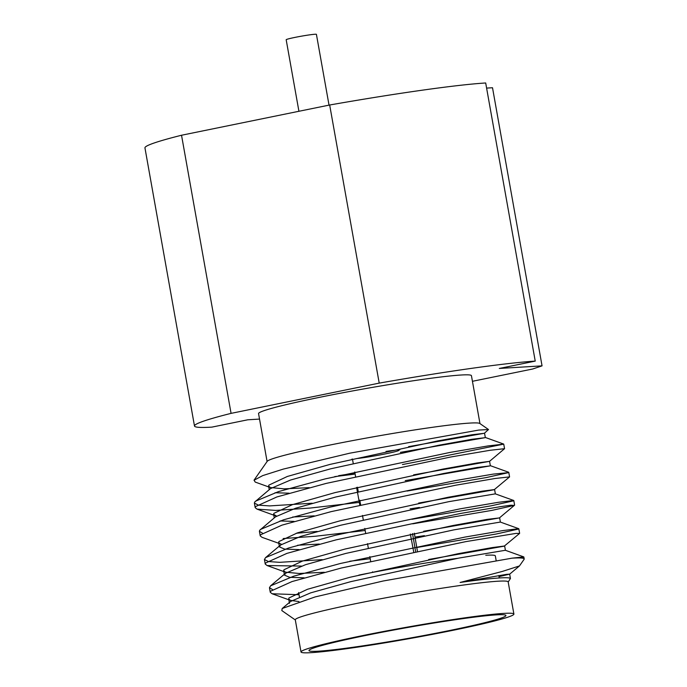 <?xml version="1.0" encoding="UTF-8"?>
<svg xmlns="http://www.w3.org/2000/svg" width="687" height="687" viewBox="0 0 687 687"><rect width="100%" height="100%" fill="white"/><g stroke="black" fill="none" stroke-linecap="round" stroke-linejoin="round"><path stroke-width="1.03" d="M299.034 594.736L272.112 593.757L270.266 592.271L270.592 591.224L291.992 581.571L341.181 568.055L465.889 541.614L515.989 533.404L519.57 533.43L504.232 546.156L428.679 559.484M369.683 558.78L349.786 561.245M301.447 566.071L267.08 565.547L265.242 564.07L265.568 563.014L286.96 553.361L336.158 539.845L460.865 513.404L500.127 506.705L510.982 505.194L514.151 505.434L491.918 510.381L412.707 523.837M364.496 530.587L315.505 536.238L283.138 538.556M281.567 544.293L262.056 537.337L260.218 535.869L260.545 534.804L281.936 525.151L331.125 511.635L455.842 485.194L495.121 478.487L509.582 476.898L494.176 489.737L418.632 503.064M359.327 502.395L310.481 508.028L275.676 510.415L257.032 509.127L255.195 507.659L255.521 506.594L276.913 496.941L326.102 483.425L450.809 456.984L490.089 450.286L504.559 448.688L489.53 461.355L413.608 474.854M354.166 474.21L334.715 476.615M510.441 578.506L509.66 574.143L506.525 574.358L460.11 582.473L502.274 571.447L519.363 565.968M509.66 574.143L499.028 576.659M298.965 601.572L290.498 600.386L288.695 598.935L288.969 597.973L307.467 589.291L350.078 577.252L458.126 553.696L492.15 547.599L504.602 545.985M324.29 572.28L299.188 573.482L285.466 572.177L283.671 570.725L283.946 569.763L302.443 561.081L345.054 549.042L453.102 525.486L487.092 519.398L499.209 517.946L423.656 531.274M319.257 544.07L297.651 545.238M280.442 543.967L278.647 542.524L278.922 541.554L297.419 532.872L340.031 520.832L448.079 497.276L482.068 491.188L494.554 489.565M314.234 515.86L292.628 517.028M276.535 516.083L273.624 514.305L273.898 513.344L292.396 504.662L334.998 492.622L443.055 469.066L477.07 462.969L489.53 461.355M309.21 487.65L284.109 488.852L270.395 487.547L268.6 486.095L268.875 485.134L287.372 476.452L329.975 464.412L438.023 440.856L472.021 434.768L484.129 433.317L408.585 446.644M270.395 487.547L255.22 482.076L254.07 480.222L262.752 475.593L283.242 469.109L349.76 453.188L478.813 430.062L488.509 429.547L484.507 433.145M460.11 582.473A110.942 6.003 -10.1 0 1 510.415 578.497L508.191 582.044M282.211 608.502L290.601 601.46L310.644 592.872L350.859 581.631L458.907 558.076L505.374 550.278L523.752 556.899L521.132 558.016M304.126 577.819L289.622 577.312L284.452 575.105L285.577 573.25L305.621 564.662L345.836 553.421L453.884 529.866L500.351 522.068L518.728 528.689L518.359 529.084L496.134 534.031L416.786 547.513M424.437 535.662L414.991 537.079M299.103 549.609L284.616 549.102L279.429 546.904L280.554 545.04L300.597 536.453L340.804 525.212L448.86 501.656L495.327 493.859L513.704 500.479L513.335 500.875L491.102 505.821L411.917 519.278M419.413 507.453L410.122 508.844M294.079 521.399L280.038 520.952M262.477 533.146L259.403 531.3L259.729 530.244L275.521 516.83L295.573 508.243L335.78 497.002L443.828 473.446L477.139 467.478L489.934 465.915L405.236 480.617M289.055 493.189L275.015 492.742M312.181 503.219L269.639 505.907L258.389 505.134L254.379 503.09L254.705 502.034L270.498 488.62L290.549 480.033L330.756 468.792L438.804 445.236L472.106 439.268L484.91 437.705L400.349 452.381M523.752 556.899L512.047 558.162L383.106 581.013L315.17 596.917L282.202 608.493L281.807 610.563L295.316 619.957M272.524 589.566L269.459 587.728L270.609 585.813L293.589 576.23L340.366 563.495L465.073 537.054L503.253 530.527L518.728 528.689M322.237 559.639L279.686 562.327L268.428 561.554L264.426 559.51L265.586 557.604L288.566 548.02L335.342 535.285L460.05 508.844L498.23 502.317L513.704 500.479M317.205 531.429L296.277 533.258M260.562 529.394L283.533 519.81L330.318 507.075L455.026 480.634L493.206 474.107L508.311 472.665L486.078 477.611L407.039 491.05M255.53 501.184L278.51 491.6L325.295 478.865L450.002 452.424L488.174 445.897L503.743 444.128L448.834 455.198A127.919 6.922 -10.1 0 1 402.453 464.549M512.047 558.162A127.919 6.922 -10.1 0 1 524.198 558.943A127.919 6.922 -10.1 0 1 524.078 559.347L519.492 565.899M353.977 473.18A127.919 6.922 -10.1 0 1 338.631 475.687M301.018 651.989L295.29 619.803A108.117 5.848 -10.1 0 1 400.701 595.088A108.117 5.848 -10.1 0 1 508.165 581.889L513.902 614.066A108.117 5.848 -10.1 0 1 431.41 634.565A108.117 5.848 -10.1 0 1 311.348 652.65A108.117 5.848 -10.1 0 1 301.018 651.989A108.117 5.848 -10.1 0 1 383.509 631.499A108.117 5.848 -10.1 0 1 503.571 613.405A108.117 5.848 -10.1 0 1 513.902 614.066M496.383 614.874A100.036 5.41 -10.1 0 1 505.941 615.483A100.036 5.41 -10.1 0 1 408.404 638.352A100.036 5.41 -10.1 0 1 308.978 650.572A100.036 5.41 -10.1 0 1 385.304 631.611A100.036 5.41 -10.1 0 1 496.383 614.874M485.769 555.276A100.036 5.41 -10.1 0 1 495.327 555.886L496.117 560.317M358.812 575.113A100.036 5.41 -10.1 0 1 457.722 558.299M488.517 429.538L479.784 423.467A108.117 5.848 169.9 0 0 469.676 423.089A108.117 5.848 169.9 0 0 352.431 440.642A108.117 5.848 169.9 0 0 267.217 461.329L254.018 480.187M267.088 461.518L258.552 413.591A108.117 5.848 -10.1 0 1 341.044 393.101A108.117 5.848 -10.1 0 1 461.106 375.016A108.117 5.848 -10.1 0 1 471.437 375.677L479.973 423.596M259.531 419.079L247.792 419.791L211.862 427.125A181.875 9.833 -10.1 0 1 194.49 426.017A181.875 9.833 -10.1 0 1 231.072 413.368L379.215 383.123A181.875 9.833 -10.1 0 1 535.233 361.113L499.303 368.447L542.052 365.862L532.64 369.013L472.441 381.302M535.233 361.113L485.692 82.981A181.875 9.833 -10.1 0 0 329.674 104.999L379.215 383.123M231.072 413.368L181.531 135.245L329.674 104.999M194.49 426.017L144.948 147.885A181.875 9.833 -10.1 0 1 181.531 135.245M542.052 365.862L492.51 87.738L486.602 88.099M329.03 105.128L316.415 34.35A15.354 0.833 169.9 0 0 294.8 37.433A15.354 0.833 169.9 0 0 286.178 39.734L298.922 111.277M410.362 534.065L413.677 551.807M386.017 451.428A23.641 1.28 -10.1 0 1 394.647 450.311L396.468 449.933A25.668 1.391 -10.1 0 1 399.886 449.727L398.065 450.105M398.924 450.286A23.641 1.28 -10.1 0 1 382.814 454.399A23.641 1.28 -10.1 0 1 356.647 458.555M415.592 551.403L412.518 533.601M352.465 459.114A25.668 1.391 -10.1 0 1 351.924 459.131M359.79 504.919L356.587 487.427M417.395 551.034L414.33 533.224M272.112 593.757L290.498 600.386M267.08 565.547L285.466 572.177M514.537 505.22L499.578 517.775M257.032 509.127L275.418 515.757M519.389 566.002L509.625 574.195M505.409 550.296L504.636 545.942M500.385 522.086L499.612 517.723M495.361 493.876L494.588 489.513M490.346 465.692L489.565 461.312M485.314 437.482L484.533 433.093M289.476 603.332L288.703 598.952M284.306 574.315L283.671 570.742M279.429 546.912L278.647 542.524M274.259 517.895L273.624 514.323M269.235 489.685L268.6 486.113M285.577 573.25L270.609 585.813M280.554 545.04L265.586 557.604M490.295 465.649L508.681 472.27M485.271 437.439L503.657 444.06M254.388 503.107L255.195 507.659M259.411 531.326L260.218 535.869M264.435 559.527L265.242 564.087M269.459 587.737L270.274 592.297M503.743 444.137L504.559 448.697M508.766 472.338L509.582 476.907M513.799 500.548L514.606 505.117M518.822 528.767L519.63 533.318M523.846 556.985L524.198 558.943M298.639 592.529L299.42 596.917M498.822 575.534L499.26 577.965M352.448 459.01L353.23 463.39M354.758 471.978L355.565 476.529M357.472 487.22L358.253 491.6M359.782 500.188L360.589 504.739M362.496 515.43L363.277 519.81M364.806 528.397L365.613 532.949M367.519 543.64L368.301 548.02M369.829 556.607L370.645 561.159M372.543 571.85L372.646 572.4"/></g></svg>
